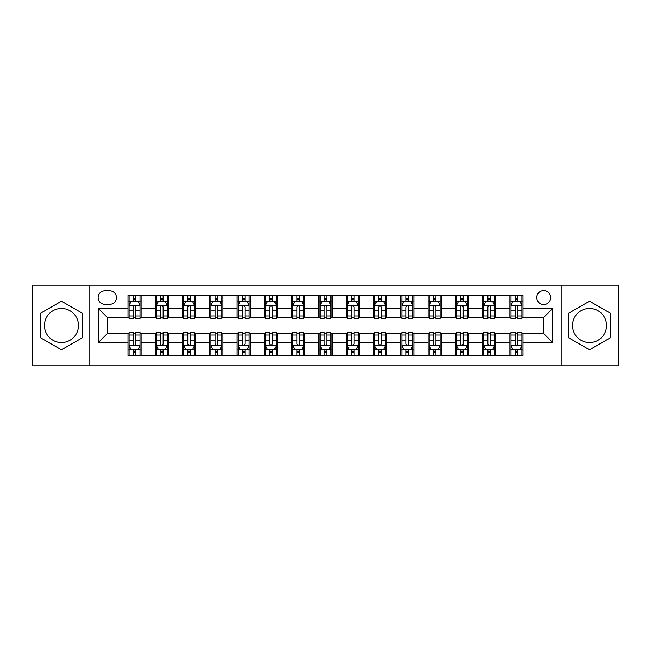 <?xml version="1.0" encoding="UTF-8"?>
<svg xmlns="http://www.w3.org/2000/svg" width="651" height="651" viewBox="0 0 651 651"><rect width="100%" height="100%" fill="white"/><g stroke="black" fill="none" stroke-linecap="round" stroke-linejoin="round"><path stroke-width="0.98" d="M589.537 308.476A17.024 17.024 0 0 0 572.514 325.5A17.024 17.024 0 0 0 589.537 342.524A17.024 17.024 0 0 0 606.561 325.5A17.024 17.024 0 0 0 589.537 308.476M543.715 290.582A6.982 6.982 0 0 0 536.733 297.572A6.982 6.982 0 0 0 543.715 304.554A6.982 6.982 0 0 0 550.697 297.572A6.982 6.982 0 0 0 543.715 290.582M61.463 342.524A17.024 17.024 0 0 1 44.439 325.5A17.024 17.024 0 0 1 61.463 308.476A17.024 17.024 0 0 1 78.486 325.5A17.024 17.024 0 0 1 61.463 342.524M561.17 365.87L618.45 365.87L618.45 285.13L561.17 285.13L561.17 365.87L89.83 365.87L89.83 285.13L32.55 285.13L32.55 365.87L89.83 365.87M104.884 304.334L109.685 304.334A6.762 6.762 0 0 0 116.456 297.572A6.762 6.762 0 0 0 109.685 290.802L104.884 290.802A6.762 6.762 0 0 0 98.122 297.572A6.762 6.762 0 0 0 104.884 304.334M561.17 285.13L89.83 285.13M128.019 342.304L98.561 342.304L98.561 308.696L128.019 308.696L128.019 317.428L107.285 317.428L107.285 333.572L128.019 333.572L128.019 355.503L522.981 355.503L522.981 333.572L543.715 333.572L543.715 317.428L522.981 317.428L522.981 308.696L552.439 308.696L552.439 342.304L522.981 342.304M522.981 308.696L522.981 295.497L128.019 295.497L128.019 308.696M509.888 295.497L509.888 317.428L510.978 317.428M515.128 317.428L517.748 317.428M521.89 317.428L522.981 317.428M509.888 317.428L494.614 317.428M482.611 295.497L482.611 317.428L483.701 317.428M487.851 317.428L490.472 317.428M482.611 317.428L467.337 317.428M455.334 295.497L455.334 317.428L456.424 317.428M460.574 317.428L463.195 317.428M455.334 317.428L440.06 317.428M428.057 295.497L428.057 317.428L429.147 317.428M433.297 317.428L435.918 317.428M428.057 317.428L412.783 317.428M400.78 295.497L400.78 317.428L401.87 317.428M406.021 317.428L408.641 317.428M400.78 317.428L385.506 317.428M373.503 295.497L373.503 317.428L374.602 317.428M378.744 317.428L381.364 317.428M373.503 317.428L358.229 317.428M346.226 295.497L346.226 317.428L347.325 317.428M351.467 317.428L354.087 317.428M346.226 317.428L330.952 317.428M318.957 295.497L318.957 317.428L320.048 317.428M324.19 317.428L326.81 317.428M318.957 317.428L303.675 317.428M291.681 295.497L291.681 317.428L292.771 317.428M296.913 317.428L299.533 317.428M291.681 317.428L276.398 317.428M264.404 295.497L264.404 317.428L265.494 317.428M269.636 317.428L272.256 317.428M264.404 317.428L249.13 317.428M237.127 295.497L237.127 317.428L238.217 317.428M242.359 317.428L244.979 317.428M237.127 317.428L221.853 317.428M209.85 295.497L209.85 317.428L210.94 317.428M215.082 317.428L217.703 317.428M209.85 317.428L194.576 317.428M182.573 295.497L182.573 317.428L183.663 317.428M187.805 317.428L190.426 317.428M182.573 317.428L167.299 317.428M155.296 295.497L155.296 317.428L156.386 317.428M160.528 317.428L163.149 317.428M155.296 317.428L140.022 317.428M128.019 317.428L129.11 317.428M133.252 317.428L135.872 317.428M128.019 333.572L129.11 333.572M133.252 333.572L135.872 333.572M140.022 333.572L141.112 333.572L141.112 355.503M156.386 333.572L141.112 333.572M160.528 333.572L163.149 333.572M167.299 333.572L168.389 333.572L168.389 355.503M183.663 333.572L168.389 333.572M187.805 333.572L190.426 333.572M194.576 333.572L195.666 333.572L195.666 355.503M210.94 333.572L195.666 333.572M215.082 333.572L217.703 333.572M221.853 333.572L222.943 333.572L222.943 355.503M238.217 333.572L222.943 333.572M242.359 333.572L244.979 333.572M249.13 333.572L250.22 333.572L250.22 355.503M265.494 333.572L250.22 333.572M269.636 333.572L272.256 333.572M276.398 333.572L277.497 333.572L277.497 355.503M292.771 333.572L277.497 333.572M296.913 333.572L299.533 333.572M303.675 333.572L304.774 333.572L304.774 355.503M320.048 333.572L304.774 333.572M324.19 333.572L326.81 333.572M330.952 333.572L332.043 333.572L332.043 355.503M347.325 333.572L332.043 333.572M351.467 333.572L354.087 333.572M358.229 333.572L359.319 333.572L359.319 355.503M374.602 333.572L359.319 333.572M378.744 333.572L381.364 333.572M385.506 333.572L386.596 333.572L386.596 355.503M401.87 333.572L386.596 333.572M406.021 333.572L408.641 333.572M412.783 333.572L413.873 333.572L413.873 355.503M429.147 333.572L413.873 333.572M433.297 333.572L435.918 333.572M440.06 333.572L441.15 333.572L441.15 355.503M456.424 333.572L441.15 333.572M460.574 333.572L463.195 333.572M467.337 333.572L468.427 333.572L468.427 355.503M483.701 333.572L468.427 333.572M487.851 333.572L490.472 333.572M494.614 333.572L495.704 333.572L495.704 355.503M510.978 333.572L495.704 333.572M515.128 333.572L517.748 333.572M521.89 333.572L522.981 333.572M141.112 295.497L141.112 317.428M128.019 300.949L129.11 300.949M133.252 300.949L135.872 300.949M140.022 300.949L141.112 300.949M128.019 350.051L129.11 350.051M133.252 350.051L135.872 350.051M140.022 350.051L141.112 350.051M155.296 333.572L155.296 355.503M168.389 295.497L168.389 317.428M155.296 300.949L156.386 300.949M160.528 300.949L163.149 300.949M167.299 300.949L168.389 300.949M155.296 350.051L156.386 350.051M160.528 350.051L163.149 350.051M167.299 350.051L168.389 350.051M182.573 333.572L182.573 355.503M182.573 350.051L183.663 350.051M187.805 350.051L190.426 350.051M194.576 350.051L195.666 350.051M195.666 295.497L195.666 317.428M182.573 300.949L183.663 300.949M187.805 300.949L190.426 300.949M194.576 300.949L195.666 300.949M209.85 333.572L209.85 355.503M209.85 350.051L210.94 350.051M215.082 350.051L217.703 350.051M221.853 350.051L222.943 350.051M222.943 295.497L222.943 317.428M209.85 300.949L210.94 300.949M215.082 300.949L217.703 300.949M221.853 300.949L222.943 300.949M237.127 333.572L237.127 355.503M237.127 350.051L238.217 350.051M242.359 350.051L244.979 350.051M249.13 350.051L250.22 350.051M250.22 295.497L250.22 317.428M237.127 300.949L238.217 300.949M242.359 300.949L244.979 300.949M249.13 300.949L250.22 300.949M264.404 333.572L264.404 355.503M264.404 350.051L265.494 350.051M269.636 350.051L272.256 350.051M276.398 350.051L277.497 350.051M277.497 295.497L277.497 317.428M264.404 300.949L265.494 300.949M269.636 300.949L272.256 300.949M276.398 300.949L277.497 300.949M291.681 333.572L291.681 355.503M291.681 350.051L292.771 350.051M296.913 350.051L299.533 350.051M303.675 350.051L304.774 350.051M304.774 295.497L304.774 317.428M291.681 300.949L292.771 300.949M296.913 300.949L299.533 300.949M303.675 300.949L304.774 300.949M318.957 333.572L318.957 355.503M318.957 350.051L320.048 350.051M324.19 350.051L326.81 350.051M330.952 350.051L332.043 350.051M332.043 295.497L332.043 317.428M318.957 300.949L320.048 300.949M324.19 300.949L326.81 300.949M330.952 300.949L332.043 300.949M346.226 333.572L346.226 355.503M346.226 350.051L347.325 350.051M351.467 350.051L354.087 350.051M358.229 350.051L359.319 350.051M359.319 295.497L359.319 317.428M346.226 300.949L347.325 300.949M351.467 300.949L354.087 300.949M358.229 300.949L359.319 300.949M373.503 333.572L373.503 355.503M373.503 350.051L374.602 350.051M378.744 350.051L381.364 350.051M385.506 350.051L386.596 350.051M386.596 295.497L386.596 317.428M373.503 300.949L374.602 300.949M378.744 300.949L381.364 300.949M385.506 300.949L386.596 300.949M400.78 333.572L400.78 355.503M400.78 350.051L401.87 350.051M406.021 350.051L408.641 350.051M412.783 350.051L413.873 350.051M413.873 295.497L413.873 317.428M400.78 300.949L401.87 300.949M406.021 300.949L408.641 300.949M412.783 300.949L413.873 300.949M428.057 333.572L428.057 355.503M428.057 350.051L429.147 350.051M433.297 350.051L435.918 350.051M440.06 350.051L441.15 350.051M441.15 295.497L441.15 317.428M428.057 300.949L429.147 300.949M433.297 300.949L435.918 300.949M440.06 300.949L441.15 300.949M455.334 333.572L455.334 355.503M455.334 350.051L456.424 350.051M460.574 350.051L463.195 350.051M467.337 350.051L468.427 350.051M468.427 295.497L468.427 317.428M455.334 300.949L456.424 300.949M460.574 300.949L463.195 300.949M467.337 300.949L468.427 300.949M482.611 333.572L482.611 355.503M482.611 350.051L483.701 350.051M487.851 350.051L490.472 350.051M494.614 350.051L495.704 350.051M495.704 295.497L495.704 317.428M482.611 300.949L483.701 300.949M487.851 300.949L490.472 300.949M494.614 300.949L495.704 300.949M509.888 333.572L509.888 355.503M509.888 350.051L510.978 350.051M515.128 350.051L517.748 350.051M521.89 350.051L522.981 350.051M509.888 300.949L510.978 300.949M515.128 300.949L517.748 300.949M521.89 300.949L522.981 300.949M107.285 317.428L98.561 308.696M107.285 333.572L98.561 342.304M552.439 308.696L543.715 317.428M552.439 342.304L543.715 333.572M61.463 349.815L82.522 337.657L82.522 313.343L61.463 301.185L40.403 313.343L40.403 337.657L61.463 349.815M610.597 313.343L589.537 301.185L568.478 313.343L568.478 337.657L589.537 349.815L610.597 337.657L610.597 313.343M135.872 298.329L133.252 298.329M140.022 316.004L135.872 316.004L135.872 318.738L140.022 318.738L140.022 305.425L137.841 301.063L131.29 301.063L129.11 305.425L129.11 318.738L133.252 318.738L133.252 316.004L129.11 316.004M129.11 305.425L129.11 295.497M140.022 305.425L140.022 295.497M133.252 301.063L133.252 295.497M135.872 295.497L135.872 301.063M135.872 316.004L135.872 307.06C135.001 305.376 134.13 305.376 133.252 307.06L133.252 316.004M133.252 352.671L135.872 352.671M129.11 334.996L133.252 334.996L133.252 332.262L129.11 332.262L129.11 345.575L131.29 349.937L137.841 349.937L140.022 345.575L140.022 332.262L135.872 332.262L135.872 334.996L140.022 334.996M140.022 345.575L140.022 355.503M129.11 345.575L129.11 355.503M135.872 349.937L135.872 355.503M133.252 355.503L133.252 349.937M133.252 334.996L133.252 343.94C134.13 345.624 135.001 345.624 135.872 343.94L135.872 334.996M163.149 298.329L160.528 298.329M167.299 316.004L163.149 316.004L163.149 318.738L167.299 318.738L167.299 305.425L165.118 301.063L158.567 301.063L156.386 305.425L156.386 318.738L160.528 318.738L160.528 316.004L156.386 316.004M156.386 305.425L156.386 295.497M167.299 305.425L167.299 295.497M160.528 301.063L160.528 295.497M163.149 295.497L163.149 301.063M163.149 316.004L163.149 307.06C162.278 305.376 161.407 305.376 160.528 307.06L160.528 316.004M190.426 298.329L187.805 298.329M194.576 316.004L190.426 316.004L190.426 318.738L194.576 318.738L194.576 305.425L192.387 301.063L185.844 301.063L183.663 305.425L183.663 318.738L187.805 318.738L187.805 316.004L183.663 316.004M183.663 305.425L183.663 295.497M194.576 305.425L194.576 295.497M187.805 301.063L187.805 295.497M190.426 295.497L190.426 301.063M190.426 316.004L190.426 307.06C189.555 305.376 188.684 305.376 187.805 307.06L187.805 316.004M217.703 298.329L215.082 298.329M221.853 316.004L217.703 316.004L217.703 318.738L221.853 318.738L221.853 305.425L219.664 301.063L213.121 301.063L210.94 305.425L210.94 318.738L215.082 318.738L215.082 316.004L210.94 316.004M210.94 305.425L210.94 295.497M221.853 305.425L221.853 295.497M215.082 301.063L215.082 295.497M217.703 295.497L217.703 301.063M217.703 316.004L217.703 307.06C216.832 305.376 215.961 305.376 215.082 307.06L215.082 316.004M160.528 352.671L163.149 352.671M156.386 334.996L160.528 334.996L160.528 332.262L156.386 332.262L156.386 345.575L158.567 349.937L165.118 349.937L167.299 345.575L167.299 332.262L163.149 332.262L163.149 334.996L167.299 334.996M167.299 345.575L167.299 355.503M156.386 345.575L156.386 355.503M163.149 349.937L163.149 355.503M160.528 355.503L160.528 349.937M160.528 334.996L160.528 343.94C161.399 345.624 162.278 345.624 163.149 343.94L163.149 334.996M187.805 352.671L190.426 352.671M183.663 334.996L187.805 334.996L187.805 332.262L183.663 332.262L183.663 345.575L185.844 349.937L192.387 349.937L194.576 345.575L194.576 332.262L190.426 332.262L190.426 334.996L194.576 334.996M194.576 345.575L194.576 355.503M183.663 345.575L183.663 355.503M190.426 349.937L190.426 355.503M187.805 355.503L187.805 349.937M187.805 334.996L187.805 343.94C188.676 345.624 189.555 345.624 190.426 343.94L190.426 334.996M215.082 352.671L217.703 352.671M210.94 334.996L215.082 334.996L215.082 332.262L210.94 332.262L210.94 345.575L213.121 349.937L219.664 349.937L221.853 345.575L221.853 332.262L217.703 332.262L217.703 334.996L221.853 334.996M221.853 345.575L221.853 355.503M210.94 345.575L210.94 355.503M217.703 349.937L217.703 355.503M215.082 355.503L215.082 349.937M215.082 334.996L215.082 343.94C215.953 345.624 216.832 345.624 217.703 343.94L217.703 334.996M244.979 298.329L242.359 298.329M249.13 316.004L244.979 316.004L244.979 318.738L249.13 318.738L249.13 305.425L246.941 301.063L240.398 301.063L238.217 305.425L238.217 318.738L242.359 318.738L242.359 316.004L238.217 316.004M238.217 305.425L238.217 295.497M249.13 305.425L249.13 295.497M242.359 301.063L242.359 295.497M244.979 295.497L244.979 301.063M244.979 316.004L244.979 307.06C244.109 305.376 243.238 305.376 242.359 307.06L242.359 316.004M242.359 352.671L244.979 352.671M238.217 334.996L242.359 334.996L242.359 332.262L238.217 332.262L238.217 345.575L240.398 349.937L246.941 349.937L249.13 345.575L249.13 332.262L244.979 332.262L244.979 334.996L249.13 334.996M249.13 345.575L249.13 355.503M238.217 345.575L238.217 355.503M244.979 349.937L244.979 355.503M242.359 355.503L242.359 349.937M242.359 334.996L242.359 343.94C243.23 345.624 244.109 345.624 244.979 343.94L244.979 334.996M272.256 298.329L269.636 298.329M276.398 316.004L272.256 316.004L272.256 318.738L276.398 318.738L276.398 305.425L274.217 301.063L267.675 301.063L265.494 305.425L265.494 318.738L269.636 318.738L269.636 316.004L265.494 316.004M265.494 305.425L265.494 295.497M276.398 305.425L276.398 295.497M269.636 301.063L269.636 295.497M272.256 295.497L272.256 301.063M272.256 316.004L272.256 307.06C271.386 305.376 270.515 305.376 269.636 307.06L269.636 316.004M299.533 298.329L296.913 298.329M303.675 316.004L299.533 316.004L299.533 318.738L303.675 318.738L303.675 305.425L301.494 301.063L294.952 301.063L292.771 305.425L292.771 318.738L296.913 318.738L296.913 316.004L292.771 316.004M292.771 305.425L292.771 295.497M303.675 305.425L303.675 295.497M296.913 301.063L296.913 295.497M299.533 295.497L299.533 301.063M299.533 316.004L299.533 307.06C298.663 305.376 297.792 305.376 296.913 307.06L296.913 316.004M326.81 298.329L324.19 298.329M330.952 316.004L326.81 316.004L326.81 318.738L330.952 318.738L330.952 305.425L328.771 301.063L322.229 301.063L320.048 305.425L320.048 318.738L324.19 318.738L324.19 316.004L320.048 316.004M320.048 305.425L320.048 295.497M330.952 305.425L330.952 295.497M324.19 301.063L324.19 295.497M326.81 295.497L326.81 301.063M326.81 316.004L326.81 307.06C325.939 305.376 325.069 305.376 324.19 307.06L324.19 316.004M354.087 298.329L351.467 298.329M358.229 316.004L354.087 316.004L354.087 318.738L358.229 318.738L358.229 305.425L356.048 301.063L349.506 301.063L347.325 305.425L347.325 318.738L351.467 318.738L351.467 316.004L347.325 316.004M347.325 305.425L347.325 295.497M358.229 305.425L358.229 295.497M351.467 301.063L351.467 295.497M354.087 295.497L354.087 301.063M354.087 316.004L354.087 307.06C353.216 305.376 352.337 305.376 351.467 307.06L351.467 316.004M381.364 298.329L378.744 298.329M385.506 316.004L381.364 316.004L381.364 318.738L385.506 318.738L385.506 305.425L383.325 301.063L376.783 301.063L374.602 305.425L374.602 318.738L378.744 318.738L378.744 316.004L374.602 316.004M374.602 305.425L374.602 295.497M385.506 305.425L385.506 295.497M378.744 301.063L378.744 295.497M381.364 295.497L381.364 301.063M381.364 316.004L381.364 307.06C380.493 305.376 379.614 305.376 378.744 307.06L378.744 316.004M269.636 352.671L272.256 352.671M265.494 334.996L269.636 334.996L269.636 332.262L265.494 332.262L265.494 345.575L267.675 349.937L274.217 349.937L276.398 345.575L276.398 332.262L272.256 332.262L272.256 334.996L276.398 334.996M276.398 345.575L276.398 355.503M265.494 345.575L265.494 355.503M272.256 349.937L272.256 355.503M269.636 355.503L269.636 349.937M269.636 334.996L269.636 343.94C270.507 345.624 271.386 345.624 272.256 343.94L272.256 334.996M296.913 352.671L299.533 352.671M292.771 334.996L296.913 334.996L296.913 332.262L292.771 332.262L292.771 345.575L294.952 349.937L301.494 349.937L303.675 345.575L303.675 332.262L299.533 332.262L299.533 334.996L303.675 334.996M303.675 345.575L303.675 355.503M292.771 345.575L292.771 355.503M299.533 349.937L299.533 355.503M296.913 355.503L296.913 349.937M296.913 334.996L296.913 343.94C297.784 345.624 298.663 345.624 299.533 343.94L299.533 334.996M324.19 352.671L326.81 352.671M320.048 334.996L324.19 334.996L324.19 332.262L320.048 332.262L320.048 345.575L322.229 349.937L328.771 349.937L330.952 345.575L330.952 332.262L326.81 332.262L326.81 334.996L330.952 334.996M330.952 345.575L330.952 355.503M320.048 345.575L320.048 355.503M326.81 349.937L326.81 355.503M324.19 355.503L324.19 349.937M324.19 334.996L324.19 343.94C325.061 345.624 325.931 345.624 326.81 343.94L326.81 334.996M351.467 352.671L354.087 352.671M347.325 334.996L351.467 334.996L351.467 332.262L347.325 332.262L347.325 345.575L349.506 349.937L356.048 349.937L358.229 345.575L358.229 332.262L354.087 332.262L354.087 334.996L358.229 334.996M358.229 345.575L358.229 355.503M347.325 345.575L347.325 355.503M354.087 349.937L354.087 355.503M351.467 355.503L351.467 349.937M351.467 334.996L351.467 343.94C352.337 345.624 353.208 345.624 354.087 343.94L354.087 334.996M378.744 352.671L381.364 352.671M374.602 334.996L378.744 334.996L378.744 332.262L374.602 332.262L374.602 345.575L376.783 349.937L383.325 349.937L385.506 345.575L385.506 332.262L381.364 332.262L381.364 334.996L385.506 334.996M385.506 345.575L385.506 355.503M374.602 345.575L374.602 355.503M381.364 349.937L381.364 355.503M378.744 355.503L378.744 349.937M378.744 334.996L378.744 343.94C379.614 345.624 380.485 345.624 381.364 343.94L381.364 334.996M408.641 298.329L406.021 298.329M412.783 316.004L408.641 316.004L408.641 318.738L412.783 318.738L412.783 305.425L410.602 301.063L404.059 301.063L401.87 305.425L401.87 318.738L406.021 318.738L406.021 316.004L401.87 316.004M401.87 305.425L401.87 295.497M412.783 305.425L412.783 295.497M406.021 301.063L406.021 295.497M408.641 295.497L408.641 301.063M408.641 316.004L408.641 307.06C407.77 305.376 406.891 305.376 406.021 307.06L406.021 316.004M406.021 352.671L408.641 352.671M401.87 334.996L406.021 334.996L406.021 332.262L401.87 332.262L401.87 345.575L404.059 349.937L410.602 349.937L412.783 345.575L412.783 332.262L408.641 332.262L408.641 334.996L412.783 334.996M412.783 345.575L412.783 355.503M401.87 345.575L401.87 355.503M408.641 349.937L408.641 355.503M406.021 355.503L406.021 349.937M406.021 334.996L406.021 343.94C406.891 345.624 407.762 345.624 408.641 343.94L408.641 334.996M435.918 298.329L433.297 298.329M440.06 316.004L435.918 316.004L435.918 318.738L440.06 318.738L440.06 305.425L437.879 301.063L431.336 301.063L429.147 305.425L429.147 318.738L433.297 318.738L433.297 316.004L429.147 316.004M429.147 305.425L429.147 295.497M440.06 305.425L440.06 295.497M433.297 301.063L433.297 295.497M435.918 295.497L435.918 301.063M435.918 316.004L435.918 307.06C435.047 305.376 434.168 305.376 433.297 307.06L433.297 316.004M433.297 352.671L435.918 352.671M429.147 334.996L433.297 334.996L433.297 332.262L429.147 332.262L429.147 345.575L431.336 349.937L437.879 349.937L440.06 345.575L440.06 332.262L435.918 332.262L435.918 334.996L440.06 334.996M440.06 345.575L440.06 355.503M429.147 345.575L429.147 355.503M435.918 349.937L435.918 355.503M433.297 355.503L433.297 349.937M433.297 334.996L433.297 343.94C434.168 345.624 435.039 345.624 435.918 343.94L435.918 334.996M463.195 298.329L460.574 298.329M467.337 316.004L463.195 316.004L463.195 318.738L467.337 318.738L467.337 305.425L465.156 301.063L458.613 301.063L456.424 305.425L456.424 318.738L460.574 318.738L460.574 316.004L456.424 316.004M456.424 305.425L456.424 295.497M467.337 305.425L467.337 295.497M460.574 301.063L460.574 295.497M463.195 295.497L463.195 301.063M463.195 316.004L463.195 307.06C462.324 305.376 461.445 305.376 460.574 307.06L460.574 316.004M460.574 352.671L463.195 352.671M456.424 334.996L460.574 334.996L460.574 332.262L456.424 332.262L456.424 345.575L458.613 349.937L465.156 349.937L467.337 345.575L467.337 332.262L463.195 332.262L463.195 334.996L467.337 334.996M467.337 345.575L467.337 355.503M456.424 345.575L456.424 355.503M463.195 349.937L463.195 355.503M460.574 355.503L460.574 349.937M460.574 334.996L460.574 343.94C461.445 345.624 462.316 345.624 463.195 343.94L463.195 334.996M490.472 298.329L487.851 298.329M494.614 316.004L490.472 316.004L490.472 318.738L494.614 318.738L494.614 305.425L492.433 301.063L485.882 301.063L483.701 305.425L483.701 318.738L487.851 318.738L487.851 316.004L483.701 316.004M483.701 305.425L483.701 295.497M494.614 305.425L494.614 295.497M487.851 301.063L487.851 295.497M490.472 295.497L490.472 301.063M490.472 316.004L490.472 307.06C489.601 305.376 488.722 305.376 487.851 307.06L487.851 316.004M487.851 352.671L490.472 352.671M483.701 334.996L487.851 334.996L487.851 332.262L483.701 332.262L483.701 345.575L485.882 349.937L492.433 349.937L494.614 345.575L494.614 332.262L490.472 332.262L490.472 334.996L494.614 334.996M494.614 345.575L494.614 355.503M483.701 345.575L483.701 355.503M490.472 349.937L490.472 355.503M487.851 355.503L487.851 349.937M487.851 334.996L487.851 343.94C488.722 345.624 489.593 345.624 490.472 343.94L490.472 334.996M517.748 298.329L515.128 298.329M521.89 316.004L517.748 316.004L517.748 318.738L521.89 318.738L521.89 305.425L519.71 301.063L513.159 301.063L510.978 305.425L510.978 318.738L515.128 318.738L515.128 316.004L510.978 316.004M510.978 305.425L510.978 295.497M521.89 305.425L521.89 295.497M515.128 301.063L515.128 295.497M517.748 295.497L517.748 301.063M517.748 316.004L517.748 307.06C516.87 305.376 515.999 305.376 515.128 307.06L515.128 316.004M515.128 352.671L517.748 352.671M510.978 334.996L515.128 334.996L515.128 332.262L510.978 332.262L510.978 345.575L513.159 349.937L519.71 349.937L521.89 345.575L521.89 332.262L517.748 332.262L517.748 334.996L521.89 334.996M521.89 345.575L521.89 355.503M510.978 345.575L510.978 355.503M517.748 349.937L517.748 355.503M515.128 355.503L515.128 349.937M515.128 334.996L515.128 343.94C515.999 345.624 516.87 345.624 517.748 343.94L517.748 334.996M155.296 342.304L141.112 342.304M155.296 308.696L141.112 308.696M182.573 308.696L168.389 308.696M182.573 342.304L168.389 342.304M209.85 308.696L195.666 308.696M209.85 342.304L195.666 342.304M237.127 308.696L222.943 308.696M237.127 342.304L222.943 342.304M264.404 308.696L250.22 308.696M264.404 342.304L250.22 342.304M291.681 308.696L277.497 308.696M291.681 342.304L277.497 342.304M318.957 308.696L304.774 308.696M318.957 342.304L304.774 342.304M346.226 308.696L332.043 308.696M346.226 342.304L332.043 342.304M373.503 308.696L359.319 308.696M373.503 342.304L359.319 342.304M400.78 308.696L386.596 308.696M400.78 342.304L386.596 342.304M428.057 308.696L413.873 308.696M428.057 342.304L413.873 342.304M455.334 308.696L441.15 308.696M455.334 342.304L441.15 342.304M482.611 308.696L468.427 308.696M482.611 342.304L468.427 342.304M509.888 308.696L495.704 308.696M509.888 342.304L495.704 342.304M139.965 305.319L129.167 305.319M129.11 301.323L131.16 301.323M137.971 301.323L140.022 301.323M133.252 310.153L129.11 310.153M140.022 310.153L135.872 310.153M135.872 299.72L133.252 299.72M129.167 345.681L139.965 345.681M140.022 349.677L137.971 349.677M131.16 349.677L129.11 349.677M135.872 340.847L140.022 340.847M129.11 340.847L133.252 340.847M133.252 351.28L135.872 351.28M167.242 305.319L156.443 305.319M156.386 301.323L158.437 301.323M165.248 301.323L167.299 301.323M160.528 310.153L156.386 310.153M167.299 310.153L163.149 310.153M163.149 299.72L160.528 299.72M194.519 305.319L183.72 305.319M183.663 301.323L185.714 301.323M192.525 301.323L194.576 301.323M187.805 310.153L183.663 310.153M194.576 310.153L190.426 310.153M190.426 299.72L187.805 299.72M221.796 305.319L210.989 305.319M210.94 301.323L212.991 301.323M219.802 301.323L221.853 301.323M215.082 310.153L210.94 310.153M221.853 310.153L217.703 310.153M217.703 299.72L215.082 299.72M156.443 345.681L167.242 345.681M167.299 349.677L165.248 349.677M158.437 349.677L156.386 349.677M163.149 340.847L167.299 340.847M156.386 340.847L160.528 340.847M160.528 351.28L163.149 351.28M183.72 345.681L194.519 345.681M194.576 349.677L192.525 349.677M185.714 349.677L183.663 349.677M190.426 340.847L194.576 340.847M183.663 340.847L187.805 340.847M187.805 351.28L190.426 351.28M210.989 345.681L221.796 345.681M221.853 349.677L219.802 349.677M212.991 349.677L210.94 349.677M217.703 340.847L221.853 340.847M210.94 340.847L215.082 340.847M215.082 351.28L217.703 351.28M249.073 305.319L238.266 305.319M238.217 301.323L240.268 301.323M247.071 301.323L249.13 301.323M242.359 310.153L238.217 310.153M249.13 310.153L244.979 310.153M244.979 299.72L242.359 299.72M238.266 345.681L249.073 345.681M249.13 349.677L247.071 349.677M240.268 349.677L238.217 349.677M244.979 340.847L249.13 340.847M238.217 340.847L242.359 340.847M242.359 351.28L244.979 351.28M276.35 305.319L265.543 305.319M265.494 301.323L267.545 301.323M274.348 301.323L276.398 301.323M269.636 310.153L265.494 310.153M276.398 310.153L272.256 310.153M272.256 299.72L269.636 299.72M303.626 305.319L292.82 305.319M292.771 301.323L294.822 301.323M301.625 301.323L303.675 301.323M296.913 310.153L292.771 310.153M303.675 310.153L299.533 310.153M299.533 299.72L296.913 299.72M330.903 305.319L320.097 305.319M320.048 301.323L322.099 301.323M328.901 301.323L330.952 301.323M324.19 310.153L320.048 310.153M330.952 310.153L326.81 310.153M326.81 299.72L324.19 299.72M358.18 305.319L347.374 305.319M347.325 301.323L349.375 301.323M356.178 301.323L358.229 301.323M351.467 310.153L347.325 310.153M358.229 310.153L354.087 310.153M354.087 299.72L351.467 299.72M385.457 305.319L374.65 305.319M374.602 301.323L376.652 301.323M383.455 301.323L385.506 301.323M378.744 310.153L374.602 310.153M385.506 310.153L381.364 310.153M381.364 299.72L378.744 299.72M265.543 345.681L276.35 345.681M276.398 349.677L274.348 349.677M267.545 349.677L265.494 349.677M272.256 340.847L276.398 340.847M265.494 340.847L269.636 340.847M269.636 351.28L272.256 351.28M292.82 345.681L303.626 345.681M303.675 349.677L301.625 349.677M294.822 349.677L292.771 349.677M299.533 340.847L303.675 340.847M292.771 340.847L296.913 340.847M296.913 351.28L299.533 351.28M320.097 345.681L330.903 345.681M330.952 349.677L328.901 349.677M322.099 349.677L320.048 349.677M326.81 340.847L330.952 340.847M320.048 340.847L324.19 340.847M324.19 351.28L326.81 351.28M347.374 345.681L358.18 345.681M358.229 349.677L356.178 349.677M349.375 349.677L347.325 349.677M354.087 340.847L358.229 340.847M347.325 340.847L351.467 340.847M351.467 351.28L354.087 351.28M374.65 345.681L385.457 345.681M385.506 349.677L383.455 349.677M376.652 349.677L374.602 349.677M381.364 340.847L385.506 340.847M374.602 340.847L378.744 340.847M378.744 351.28L381.364 351.28M412.734 305.319L401.927 305.319M401.87 301.323L403.929 301.323M410.732 301.323L412.783 301.323M406.021 310.153L401.87 310.153M412.783 310.153L408.641 310.153M408.641 299.72L406.021 299.72M401.927 345.681L412.734 345.681M412.783 349.677L410.732 349.677M403.929 349.677L401.87 349.677M408.641 340.847L412.783 340.847M401.87 340.847L406.021 340.847M406.021 351.28L408.641 351.28M440.011 305.319L429.204 305.319M429.147 301.323L431.198 301.323M438.009 301.323L440.06 301.323M433.297 310.153L429.147 310.153M440.06 310.153L435.918 310.153M435.918 299.72L433.297 299.72M429.204 345.681L440.011 345.681M440.06 349.677L438.009 349.677M431.198 349.677L429.147 349.677M435.918 340.847L440.06 340.847M429.147 340.847L433.297 340.847M433.297 351.28L435.918 351.28M467.28 305.319L456.481 305.319M456.424 301.323L458.475 301.323M465.286 301.323L467.337 301.323M460.574 310.153L456.424 310.153M467.337 310.153L463.195 310.153M463.195 299.72L460.574 299.72M456.481 345.681L467.28 345.681M467.337 349.677L465.286 349.677M458.475 349.677L456.424 349.677M463.195 340.847L467.337 340.847M456.424 340.847L460.574 340.847M460.574 351.28L463.195 351.28M494.557 305.319L483.758 305.319M483.701 301.323L485.752 301.323M492.563 301.323L494.614 301.323M487.851 310.153L483.701 310.153M494.614 310.153L490.472 310.153M490.472 299.72L487.851 299.72M483.758 345.681L494.557 345.681M494.614 349.677L492.563 349.677M485.752 349.677L483.701 349.677M490.472 340.847L494.614 340.847M483.701 340.847L487.851 340.847M487.851 351.28L490.472 351.28M521.833 305.319L511.035 305.319M510.978 301.323L513.029 301.323M519.84 301.323L521.89 301.323M515.128 310.153L510.978 310.153M521.89 310.153L517.748 310.153M517.748 299.72L515.128 299.72M511.035 345.681L521.833 345.681M521.89 349.677L519.84 349.677M513.029 349.677L510.978 349.677M517.748 340.847L521.89 340.847M510.978 340.847L515.128 340.847M515.128 351.28L517.748 351.28"/></g></svg>
